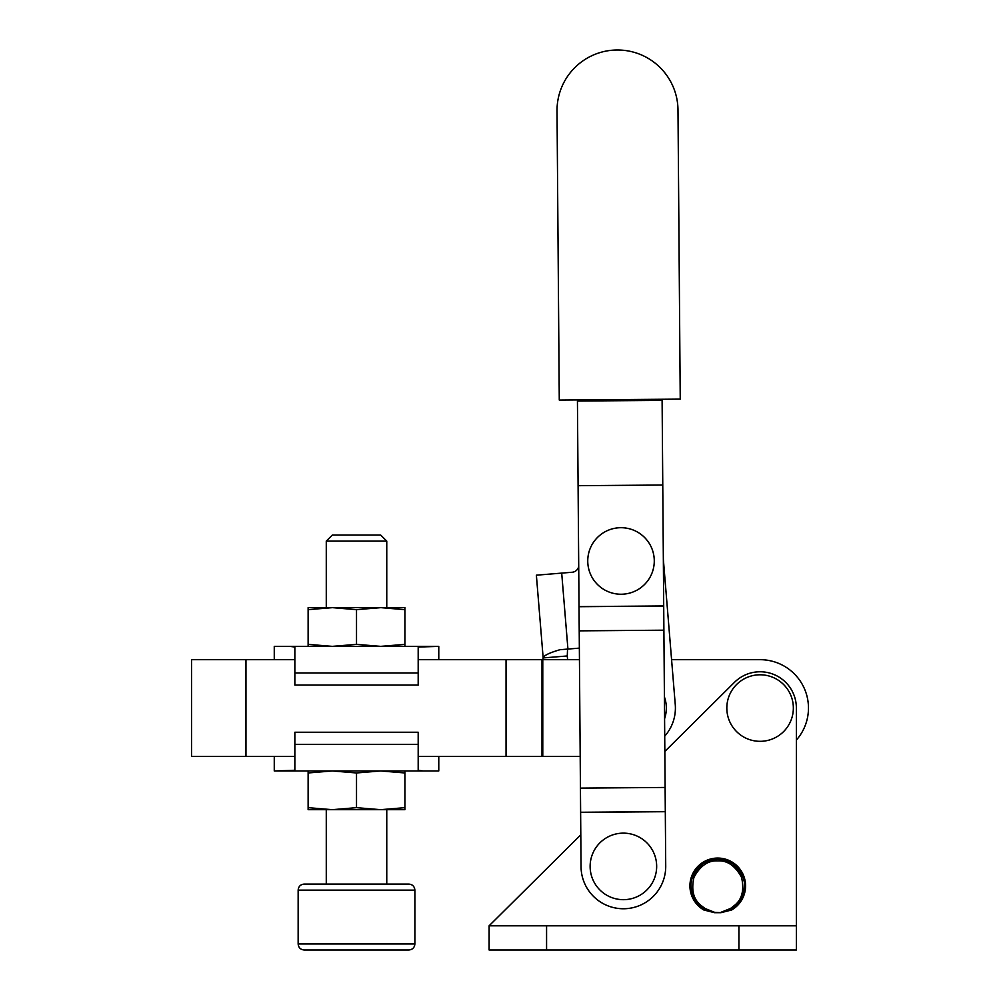 <?xml version="1.0" encoding="UTF-8"?>
<svg xmlns="http://www.w3.org/2000/svg" width="1000" height="1000" viewBox="0 0 1000 1000"><rect width="100%" height="100%" fill="white"/><g stroke="black" fill="none" stroke-linecap="round" stroke-linejoin="round"><path stroke-width="1.5" d="M621.013 527.7A33.263 33.263 0 0 0 587.75 560.962A33.263 33.263 0 0 0 621.013 594.237A33.263 33.263 0 0 0 654.275 560.962A33.263 33.263 0 0 0 621.013 527.7M623.387 833.138A33.263 33.263 0 0 0 590.125 866.413A33.263 33.263 0 0 0 623.387 899.675A33.263 33.263 0 0 0 656.663 866.413A33.263 33.263 0 0 0 623.387 833.138M665.3 811.7L580.625 812.35L581.05 866.737A42.337 42.337 0 0 0 623.725 908.75A42.337 42.337 0 0 0 665.725 866.075L662.1 399.263M559.275 400.062L680.238 399.125L677.987 110.013A60.487 60.487 0 0 0 617.038 50A60.487 60.487 0 0 0 557.025 110.95L559.275 400.062M580.625 812.35L577.425 399.925M662.763 485.037L578.088 485.688M663.888 630.188L579.212 630.85M665.113 787.45L580.438 788.112M579.35 648.125L559.938 649.725C549.212 652.875 543.612 655.612 543.162 657.938L542.775 659.675L579.438 659.675L567.575 659.675L567.275 655.962L543.162 657.938L536.375 575.188L572.175 572.25A7.262 7.262 0 0 0 578.713 566.362M664.412 696.912A33.263 33.263 0 0 1 664.587 718.713M671.587 659.675L760.088 659.675L671.587 659.675L663.337 559.075L675.263 704.6A42.337 42.337 0 0 1 664.712 736.188M567.537 649.1L567.275 655.962M543.162 657.938L536.375 575.188M760.088 674.788A33.263 33.263 0 0 0 726.825 708.062A33.263 33.263 0 0 0 760.088 741.325A33.263 33.263 0 0 0 793.35 708.062A33.263 33.263 0 0 0 760.088 674.788M700.462 906.125A26.612 26.612 0 0 1 691.137 885.888C690.062 878.1 698.05 859.638 717.75 859.275C737.45 859.638 745.425 878.1 744.362 885.888C744.188 893.988 741.087 900.725 735.037 906.125L731.075 909.038L720.925 912.312L730.525 908.475L731.625 910L720.925 912.7L714.575 912.7L704.412 909.038L700.462 906.125C694.412 900.725 691.3 893.988 691.137 885.888A26.612 26.612 0 0 0 700.462 906.125L701.25 905.588L704.975 908.475L714.575 912.312L720.925 912.7M704.975 908.475L703.863 910A27.825 27.825 0 0 1 717.75 858.062A27.825 27.825 0 0 1 731.625 910M730.525 908.475L734.25 905.588L735.037 906.125A26.612 26.612 0 0 0 744.362 885.888M734.25 905.588C741.95 899.675 744.4 890.312 741.587 877.487C735.387 865.9 727.45 860.362 717.75 860.875C708.05 860.362 700.1 865.9 693.913 877.487C691.1 890.312 693.538 899.675 701.25 905.588M714.575 912.7L703.863 910M580.8 834.825L489.113 925.8L546.575 925.8L546.575 950L489.113 950L489.125 925.788L796.375 925.788L796.375 950L738.913 950L738.913 925.8L796.375 925.8L796.375 708.062A36.288 36.288 0 0 0 734.525 682.3L664.837 751.45M546.575 950L738.913 950M738.913 925.8L546.575 925.8M796.375 925.788L796.375 740.062A48.388 48.388 0 0 0 760.088 659.675M326.275 541.112L332.325 535.075L380.712 535.075L386.763 541.112L326.275 541.112L326.275 607.65L332.325 607.65L308.125 609.663L308.125 607.65L332.325 607.65L356.512 609.663L380.712 607.65L332.325 607.65M386.763 541.112L386.763 607.65L380.712 607.65L404.913 609.663L404.913 607.65L380.712 607.65M380.712 809.675L404.913 809.675L404.913 807.663L380.712 809.675L356.512 807.663L332.325 809.675L308.125 807.663L308.125 809.675L386.763 809.675L386.763 884.075M408.837 950L304.2 950C300.525 949.638 298.512 947.625 298.15 943.95L414.888 943.95C414.525 947.625 412.512 949.638 408.837 950M356.512 884.075L408.837 884.075C412.512 884.425 414.525 886.45 414.888 890.125L298.15 890.125C298.512 886.45 300.525 884.425 304.2 884.075L356.512 884.075M438.775 756.45L438.775 770.962L423.038 770.962L438.775 770.962M274.262 659.675L274.262 646.363L290 646.363L274.262 646.363M404.913 646.363L404.913 609.663M404.913 644.362L380.712 646.363L356.512 644.362L356.512 609.663M356.512 644.362L332.325 646.363L308.125 644.362L308.125 609.663M308.125 644.362L308.125 646.363M294.85 672.975L418.188 672.975L418.188 685.075L294.85 685.075L294.85 647.062L290 646.363L438.775 646.363L418.188 647.062L418.188 659.675L542.775 659.675L542.775 756.45L580.188 756.45L506.05 756.45L506.05 659.675M418.188 672.975L418.188 647.062M418.188 744.35L418.188 770.263L423.038 770.962L274.262 770.962L294.85 770.263L294.85 732.25L418.188 732.25L418.188 744.35L294.85 744.35M404.913 807.663L404.913 770.962M404.913 772.962L380.712 770.962L356.512 772.962L332.325 770.962L308.125 772.962L308.125 770.962M326.275 884.075L326.275 809.675L332.325 809.675M308.125 807.663L308.125 772.962M356.512 807.663L356.512 772.962M245.963 659.675L245.963 756.45L191.525 756.45L191.525 659.675L294.85 659.675M245.963 756.45L294.85 756.45M418.188 756.45L506.05 756.45M662.1 400.325L577.425 400.988M662.1 400.387L577.425 401.037M663.7 605.95L579.025 606.613M663.7 606.038L579.025 606.7M665.3 811.612L580.625 812.262M567.925 649.062L561.7 573.112M542 659.675L542 756.45M702.525 864.05L693.15 875.725M742.35 875.725L732.962 864.05M414.888 890.125L414.888 943.95M438.775 659.675L438.775 646.363M274.262 756.45L274.262 770.962M298.15 890.125L298.15 943.95"/></g></svg>
